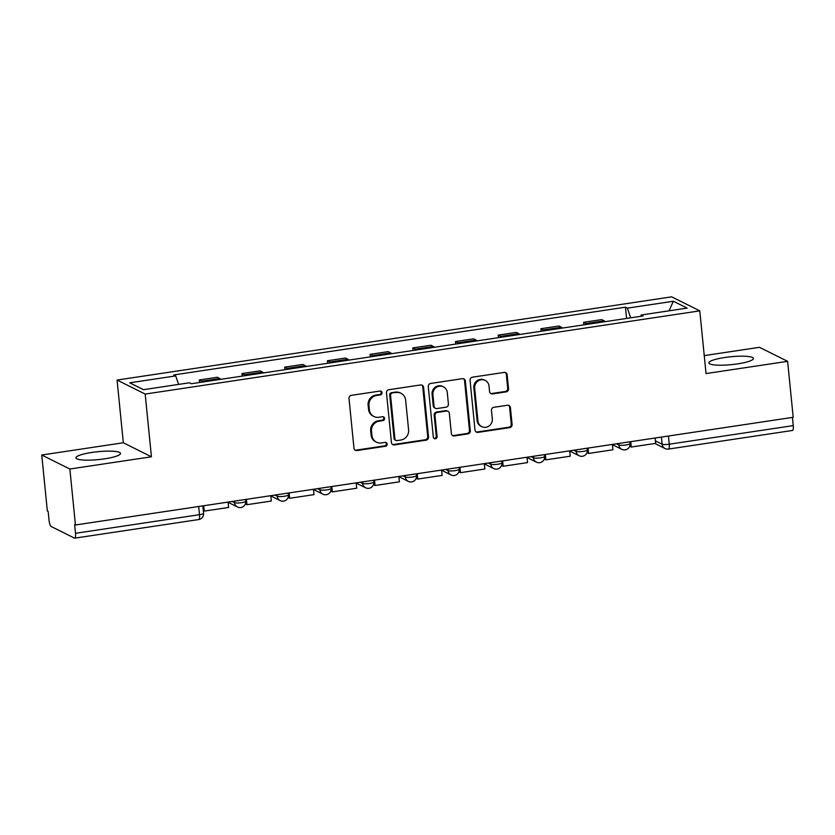 <?xml version="1.0" encoding="UTF-8"?>
<svg xmlns="http://www.w3.org/2000/svg" width="835" height="835" viewBox="0 0 835 835"><rect width="100%" height="100%" fill="white"/><g stroke="black" fill="none" stroke-linecap="round" stroke-linejoin="round"><path stroke-width="1.25" d="M382.044 392.7A1.973 1.868 116.5 0 0 379.967 391.051L351.42 395.331A2.818 2.672 116.5 0 0 349.009 398.504L353.967 448.186A2.818 2.672 116.5 0 0 356.931 450.545L385.478 446.255A1.973 1.868 116.5 0 0 386.167 442.56A1.973 1.868 116.5 0 0 385.092 442.393L381.397 442.947A9.018 8.548 116.5 0 1 371.919 435.411L371.502 431.267A9.018 8.548 116.5 0 1 379.226 421.143L382.921 420.589A1.973 1.868 116.5 0 0 383.599 416.895A1.973 1.868 116.5 0 0 382.534 416.728L378.839 417.281A9.018 8.548 116.5 0 1 369.352 409.734L368.945 405.591A9.018 8.548 116.5 0 1 376.658 395.466L380.353 394.913A1.973 1.868 116.5 0 0 382.044 392.7M373.934 416.519L373.109 416.112A9.018 8.548 116.5 0 1 368.538 409.327L368.12 405.184A9.018 8.548 116.5 0 1 375.844 395.059L379.539 394.506A1.973 1.868 116.5 0 0 380.603 391.072M355 450.065A2.818 2.672 116.5 0 0 356.107 450.138L384.653 445.848A1.973 1.868 116.5 0 0 385.728 442.414M376.491 442.185L375.677 441.778A9.018 8.548 116.5 0 1 371.095 434.993L370.688 430.86A9.018 8.548 116.5 0 1 378.401 420.736L382.096 420.182A1.973 1.868 116.5 0 0 383.171 416.738M724.738 357.505A22.399 3.956 -5.7 0 0 708.842 362.922A22.399 3.956 -5.7 0 0 737.524 363.883A22.399 3.956 -5.7 0 0 753.41 358.465A22.399 3.956 -5.7 0 0 724.738 357.505M91.84 452.455A22.399 3.956 -5.7 0 0 75.954 457.872A22.399 3.956 -5.7 0 0 104.625 458.832A22.399 3.956 -5.7 0 0 120.522 453.426A22.399 3.956 -5.7 0 0 91.84 452.455M506.114 391.876A2.818 2.672 116.5 0 0 508.525 388.713L507.137 374.779A2.818 2.672 116.5 0 0 504.173 372.42L472.464 377.18A2.818 2.672 116.5 0 0 470.053 380.342L475.011 430.025A2.818 2.672 116.5 0 0 477.975 432.384L509.684 427.624A2.818 2.672 116.5 0 0 512.095 424.462L510.415 407.626A2.818 2.672 116.5 0 0 507.45 405.267L493.882 407.303A2.818 2.672 116.5 0 0 491.471 410.465L492.306 418.815A7.536 7.15 116.5 0 1 481.753 426.643A7.536 7.15 116.5 0 1 477.933 420.976L474.666 388.265A7.536 7.15 116.5 0 1 485.218 380.436A7.536 7.15 116.5 0 1 489.039 386.104L489.581 391.552A2.818 2.672 116.5 0 0 492.546 393.911L506.114 391.876L505.3 391.469A2.818 2.672 116.5 0 0 507.711 388.306L506.313 374.362A2.818 2.672 116.5 0 0 505.279 372.493M151.438 456.776L123.329 442.769L41.75 455.002L69.858 469.019L151.438 456.776L145.175 394.068L699.782 310.86L706.034 373.569L787.614 361.336L793.198 417.302L75.453 524.985L74.628 524.578L75.494 533.294L199.502 514.684A5.741 1.012 -5.7 0 0 203.583 513.295L202.832 505.874M69.858 469.019L75.453 524.985M423.575 387.315A2.818 2.672 116.5 0 0 420.61 384.956L388.901 389.715A2.818 2.672 116.5 0 0 386.49 392.878L391.448 442.56A2.818 2.672 116.5 0 0 394.412 444.919L426.121 440.16A2.818 2.672 116.5 0 0 428.532 436.997L423.575 387.315L422.75 386.908A2.818 2.672 116.5 0 0 421.717 385.029M430.683 383.442L462.392 378.683A2.818 2.672 116.5 0 1 465.356 381.042L470.314 430.735A2.818 2.672 116.5 0 1 467.903 433.897L454.334 435.933A2.818 2.672 116.5 0 1 451.37 433.574L449.355 413.419A2.818 2.672 116.5 0 0 446.391 411.06L437.394 412.417A2.818 2.672 116.5 0 0 434.983 415.579L437.081 436.559A1.973 1.868 116.5 0 1 434.315 438.605A1.973 1.868 116.5 0 1 433.313 437.123L428.271 386.605A2.818 2.672 116.5 0 1 430.683 383.442M41.75 455.002L47.334 510.968L48.159 511.375L49.025 520.09A5.741 1.524 -98.5 0 0 51.227 526.53L74.419 538.095A5.741 1.524 -98.5 0 0 74.712 538.158A5.741 1.524 -98.5 0 0 75.494 533.294M123.329 442.769L117.067 380.05L671.664 296.842L699.782 310.86M787.614 361.336L759.506 347.318L704.249 355.606M792.436 417.416L793.25 425.61A5.741 1.524 81.5 0 1 792.467 430.463L668.459 449.073A5.741 1.524 -98.5 0 0 669.242 444.21L793.25 425.61M220.784 379.32A13.203 3.507 -98.5 0 0 219.845 378.505L201.778 381.219A13.203 3.507 81.5 0 1 202.717 382.033M201.778 381.219L199.283 379.967L199.534 382.514M219.845 378.505L217.351 377.263L199.283 379.967M242.244 376.105L241.983 373.558L244.488 374.811A13.203 3.507 81.5 0 1 245.417 375.625M263.484 372.921A13.203 3.507 -98.5 0 0 262.555 372.097L260.05 370.855L241.983 373.558M284.944 369.696L284.693 367.16L287.188 368.402A13.203 3.507 81.5 0 1 288.127 369.216M306.195 366.513A13.203 3.507 -98.5 0 0 305.255 365.688L302.761 364.446L284.693 367.16M327.644 363.288L327.393 360.751L329.888 361.993A13.203 3.507 81.5 0 1 330.827 362.818M348.894 360.104A13.203 3.507 -98.5 0 0 347.955 359.28L345.46 358.038L327.393 360.751M370.354 356.889L370.093 354.343L372.598 355.585A13.203 3.507 81.5 0 1 373.527 356.409M391.594 353.696A13.203 3.507 -98.5 0 0 390.665 352.881L388.16 351.629L370.093 354.343M413.054 350.481L412.803 347.934L415.298 349.187A13.203 3.507 81.5 0 1 416.237 350.001M434.304 347.287A13.203 3.507 -98.5 0 0 433.365 346.473L430.87 345.22L412.803 347.934M455.753 344.072L455.503 341.525L458.008 342.778A13.203 3.507 81.5 0 1 458.937 343.592M477.004 340.878A13.203 3.507 -98.5 0 0 476.075 340.064L473.57 338.822L455.503 341.525M498.464 337.664L498.203 335.117L500.708 336.369A13.203 3.507 81.5 0 1 501.637 337.183M519.704 334.48A13.203 3.507 -98.5 0 0 518.775 333.656L516.27 332.413L498.203 335.117M541.163 331.255L540.913 328.719L543.408 329.961A13.203 3.507 81.5 0 1 544.347 330.775M562.414 328.071A13.203 3.507 -98.5 0 0 561.475 327.247L558.98 326.005L540.913 328.719M583.874 324.846L583.613 322.31L586.118 323.552A13.203 3.507 81.5 0 1 587.047 324.377M605.114 321.663A13.203 3.507 -98.5 0 0 604.185 320.838L601.68 319.596L583.613 322.31M630.686 317.822L627.377 308.146L673.365 301.247L687.132 308.105L641.144 315.004L643.075 315.964L191.392 383.735L189.472 382.774L143.484 389.674L129.707 382.806L175.705 375.907L178.607 384.403M627.377 308.146L625.446 307.186L173.774 374.946L175.705 375.907M145.175 394.068L117.067 380.05M626.574 318.448L625.446 307.186M641.144 315.004L640.852 316.298M669.044 310.818L673.365 301.247M392.492 444.439A2.818 2.672 116.5 0 0 393.588 444.512L425.297 439.753A2.818 2.672 116.5 0 0 427.708 436.59L422.75 386.908M392.241 393.128A1.973 1.868 116.5 0 0 390.55 395.352L394.913 438.959A1.973 1.868 116.5 0 0 396.98 440.609L400.873 440.024A9.018 8.548 116.5 0 0 408.597 429.9L405.622 400.09A9.018 8.548 116.5 0 0 396.134 392.544L391.427 392.721A1.973 1.868 116.5 0 0 389.736 394.934L390.55 395.352M395.905 440.442L395.091 440.035A1.973 1.868 116.5 0 1 394.089 438.552L389.736 394.934M401.04 393.306L400.226 392.899A9.018 8.548 116.5 0 0 395.32 392.137L396.134 392.544M391.427 392.721L395.32 392.137M452.403 435.452A2.818 2.672 116.5 0 0 453.509 435.526L467.078 433.48A2.818 2.672 116.5 0 0 469.489 430.317L464.531 380.635A2.818 2.672 116.5 0 0 463.498 378.756M447.925 411.3L447.111 410.893A2.818 2.672 116.5 0 0 445.577 410.653L436.569 412.01A2.818 2.672 116.5 0 0 434.158 415.172L436.256 436.152L437.081 436.559M433.929 438.344A1.973 1.868 116.5 0 0 436.256 436.152M447.268 392.513A7.536 7.15 116.5 0 0 436.037 387.597A7.536 7.15 116.5 0 0 432.895 394.673L434.043 406.196A2.818 2.672 116.5 0 0 437.008 408.555L446.005 407.198A2.818 2.672 116.5 0 0 448.416 404.036L447.268 392.513M443.448 386.845L442.623 386.438A7.536 7.15 116.5 0 0 432.071 394.256L432.895 394.673M435.473 408.315L434.659 407.908A2.818 2.672 116.5 0 1 433.229 405.789L432.071 394.256M490.625 393.431A2.818 2.672 116.5 0 0 491.721 393.504L505.3 391.469M485.218 380.436L484.394 380.029A7.536 7.15 116.5 0 0 473.842 387.858L474.666 388.265M481.753 426.643L480.929 426.236A7.536 7.15 116.5 0 1 477.109 420.569L473.842 387.858M476.054 431.904A2.818 2.672 116.5 0 0 477.161 431.977L508.859 427.217A2.818 2.672 116.5 0 0 511.27 424.055L509.59 407.219A2.818 2.672 116.5 0 0 508.557 405.34M228.08 502.086L228.613 507.45L204.251 511.103L203.709 505.739M203.312 510.634L204.251 511.103M270.78 495.677L271.312 501.042L246.951 504.695L246.419 499.33M245.72 502.461L245.887 504.163L246.951 504.695M313.48 489.268L314.023 494.633L289.651 498.286L289.119 492.921M288.419 496.053L288.586 497.764L289.651 498.286M356.19 482.86L356.722 488.224L332.361 491.888L331.829 486.523M331.119 489.644L331.297 491.356L332.361 491.888M398.89 476.451L399.422 481.826L375.061 485.479L374.529 480.115M373.829 483.235L373.996 484.947L375.061 485.479M441.59 470.053L442.132 475.418L417.771 479.071L417.229 473.706M416.529 476.827L416.696 478.538L417.771 479.071M484.3 463.644L484.832 469.009L460.471 472.662L459.939 467.297M459.24 470.418L459.407 472.13L460.471 472.662M527 457.236L527.543 462.6L503.171 466.254L502.639 460.889M501.939 464.02L502.106 465.721L503.171 466.254M569.71 450.827L570.242 456.192L545.881 459.845L545.338 454.48M544.639 457.611L544.817 459.323L545.881 459.845M612.41 444.418L612.942 449.783L588.581 453.447L588.049 448.071M587.349 451.203L587.516 452.914L588.581 453.447M655.11 438.01L655.652 443.385L631.281 447.038L630.749 441.673M630.049 444.794L630.216 446.506L631.281 447.038M655.402 440.859L662.134 444.22A5.741 1.012 -5.7 0 0 669.242 444.21L668.428 436.016M661.414 437.07L662.134 444.22A5.741 5.438 -63.5 0 0 665.046 448.531A5.741 5.741 0 0 0 668.459 449.073M561.475 327.247L543.408 329.961M518.775 333.656L500.708 336.369M476.075 340.064L458.008 342.778M433.365 346.473L415.298 349.187M390.665 352.881L372.598 355.585M347.955 359.28L329.888 361.993M305.255 365.688L287.188 368.402M262.555 372.097L244.488 374.811M604.185 320.838L586.118 323.552M616.481 443.813L618.871 445.003A5.741 1.012 -5.7 0 0 625.217 445.097A5.741 1.012 -5.7 0 0 630.06 443.604L629.872 441.798M618.714 443.479L618.871 445.003A5.741 5.438 -63.5 0 0 621.783 449.313A5.741 5.741 0 0 0 630.06 443.604M573.781 450.222L576.16 451.401A5.741 1.012 -5.7 0 0 582.517 451.505A5.741 1.012 -5.7 0 0 587.349 450.013L587.172 448.207M576.014 449.888L576.16 451.401A5.741 5.438 -63.5 0 0 579.072 455.722A5.741 5.741 0 0 0 587.349 450.013M531.081 456.62L533.461 457.81A5.741 1.012 -5.7 0 0 539.807 457.914A5.741 1.012 -5.7 0 0 544.65 456.421L544.472 454.616M533.304 456.286L533.461 457.81A5.741 5.438 -63.5 0 0 536.373 462.131A5.741 5.741 0 0 0 544.65 456.421M488.371 463.028L490.75 464.218A5.741 1.012 -5.7 0 0 497.107 464.323A5.741 1.012 -5.7 0 0 501.939 462.83L501.762 461.024M490.604 462.694L490.75 464.218A5.741 5.438 -63.5 0 0 493.662 468.539A5.741 5.741 0 0 0 501.939 462.83M445.671 469.437L448.051 470.627A5.741 1.012 -5.7 0 0 454.407 470.721A5.741 1.012 -5.7 0 0 459.24 469.239L459.062 467.433M447.894 469.103L448.051 470.627A5.741 5.438 -63.5 0 0 450.963 474.948A5.741 5.741 0 0 0 459.24 469.239M402.961 475.846L405.351 477.036A5.741 1.012 -5.7 0 0 411.697 477.129A5.741 1.012 -5.7 0 0 416.54 475.637L416.352 473.831M405.194 475.512L405.351 477.036A5.741 5.438 -63.5 0 0 408.263 481.346A5.741 5.741 0 0 0 416.54 475.637M360.261 482.254L362.64 483.444A5.741 1.012 -5.7 0 0 368.997 483.538A5.741 1.012 -5.7 0 0 373.829 482.045L373.652 480.24M362.494 481.92L362.64 483.444A5.741 5.438 -63.5 0 0 365.553 487.755A5.741 5.741 0 0 0 373.829 482.045M317.561 488.663L319.941 489.842A5.741 1.012 -5.7 0 0 326.297 489.947A5.741 1.012 -5.7 0 0 331.13 488.454L330.952 486.648M319.784 488.329L319.941 489.842A5.741 5.438 -63.5 0 0 322.853 494.163A5.741 5.741 0 0 0 331.13 488.454M274.851 495.061L277.241 496.251A5.741 1.012 -5.7 0 0 283.587 496.355A5.741 1.012 -5.7 0 0 288.43 494.863L288.242 493.057M277.084 494.727L277.241 496.251A5.741 5.438 -63.5 0 0 280.153 500.572A5.741 5.741 0 0 0 288.43 494.863M232.151 501.47L234.531 502.66A5.741 1.012 -5.7 0 0 240.887 502.764A5.741 1.012 -5.7 0 0 245.72 501.271L245.542 499.466M234.385 501.136L234.531 502.66A5.741 5.438 -63.5 0 0 237.443 506.981A5.741 5.741 0 0 0 245.72 501.271M198.688 506.49L199.502 514.684A5.741 1.524 -98.5 0 1 198.72 519.547A5.741 5.741 0 0 0 203.583 513.295M375.844 395.059L376.658 395.466M368.12 405.184L368.945 405.591M368.538 409.327L369.352 409.734M382.096 420.182L382.921 420.589M378.401 420.736L379.226 421.143M370.688 430.86L371.502 431.267M371.095 434.993L371.919 435.411M384.653 445.848L385.478 446.255M356.107 450.138L356.931 450.545M379.539 394.506L380.353 394.913M427.708 436.59L428.532 436.997M425.297 439.753L426.121 440.16M393.588 444.512L394.412 444.919M394.089 438.552L394.913 438.959M464.531 380.635L465.356 381.042M469.489 430.317L470.314 430.735M467.078 433.48L467.903 433.897M453.509 435.526L454.334 435.933M445.577 410.653L446.391 411.06M436.569 412.01L437.394 412.417M434.158 415.172L434.983 415.579M433.229 405.789L434.043 406.196M491.721 393.504L492.546 393.911M477.109 420.569L477.933 420.976M509.59 407.219L510.415 407.626M511.27 424.055L512.095 424.462M508.859 427.217L509.684 427.624M477.161 431.977L477.975 432.384M506.313 374.362L507.137 374.779M507.711 388.306L508.525 388.713M228.101 502.315L237.443 506.981M270.801 495.906L280.153 500.572M313.511 489.508L322.853 494.163M356.211 483.1L365.553 487.755M398.911 476.691L408.263 481.346M441.621 470.282L450.963 474.948M484.321 463.874L493.662 468.539M527.021 457.465L536.373 462.131M569.731 451.067L579.072 455.722M612.431 444.658L621.783 449.313M665.046 448.531L654.922 443.489M198.72 519.547L74.712 538.158"/></g></svg>
